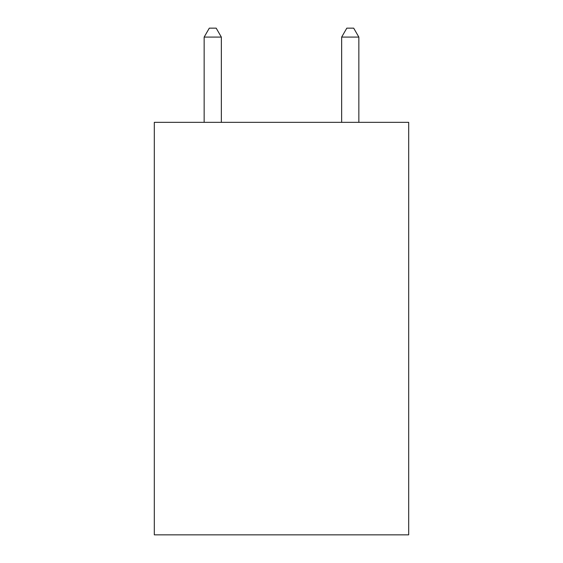 <?xml version="1.0" encoding="UTF-8"?>
<svg xmlns="http://www.w3.org/2000/svg" width="563" height="563" viewBox="0 0 563 563"><rect width="100%" height="100%" fill="white"/><g stroke="black" fill="none" stroke-linecap="round" stroke-linejoin="round"><path stroke-width="0.84" d="M408.689 122.34L408.689 534.85L154.311 534.85L154.311 122.34L408.689 122.34M221.343 122.34L221.343 37.088L204.151 37.088L204.151 122.34M204.151 37.088L209.309 28.15L216.185 28.15L221.343 37.088M358.849 122.34L358.849 37.088L341.657 37.088L341.657 122.34M341.657 37.088L346.815 28.15L353.691 28.15L358.849 37.088"/></g></svg>
